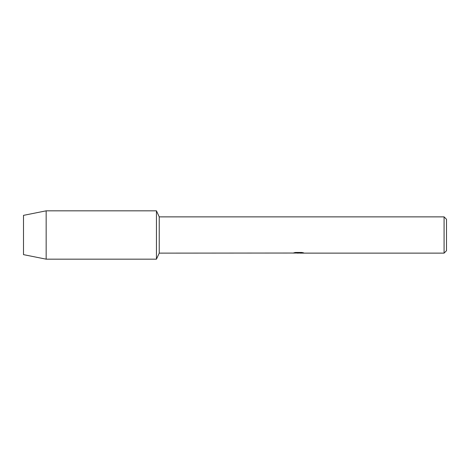 <?xml version="1.0" encoding="UTF-8"?>
<svg xmlns="http://www.w3.org/2000/svg" width="470" height="470" viewBox="0 0 470 470"><rect width="100%" height="100%" fill="white"/><g stroke="black" fill="none" stroke-linecap="round" stroke-linejoin="round"><path stroke-width="0.7" d="M292.863 253.036L159.236 253.13L156.445 259.17L46.16 259.17L23.5 254.64L23.5 215.36L46.16 210.83L156.445 210.83L159.236 216.87L444.085 216.87L446.5 219.29L446.5 250.71L444.085 253.13L300.024 253.13L303.426 252.813M159.236 253.13L159.236 216.87M156.445 259.17L156.445 210.83L156.445 259.17M298.767 253.066L296.799 253.066M298.297 253.13L297.528 253.13M444.085 253.13L444.085 216.87M292.863 253.101L298.949 252.848L293.732 252.848M293.738 252.848L295.436 252.466L301.869 252.466L303.738 252.895L299.966 253.118M294.091 253.066L298.55 253.007M293.973 252.79L298.949 252.848M46.16 259.17L46.16 210.83M23.5 254.64L23.5 215.36M298.368 253.066L299.966 253.066"/></g></svg>

